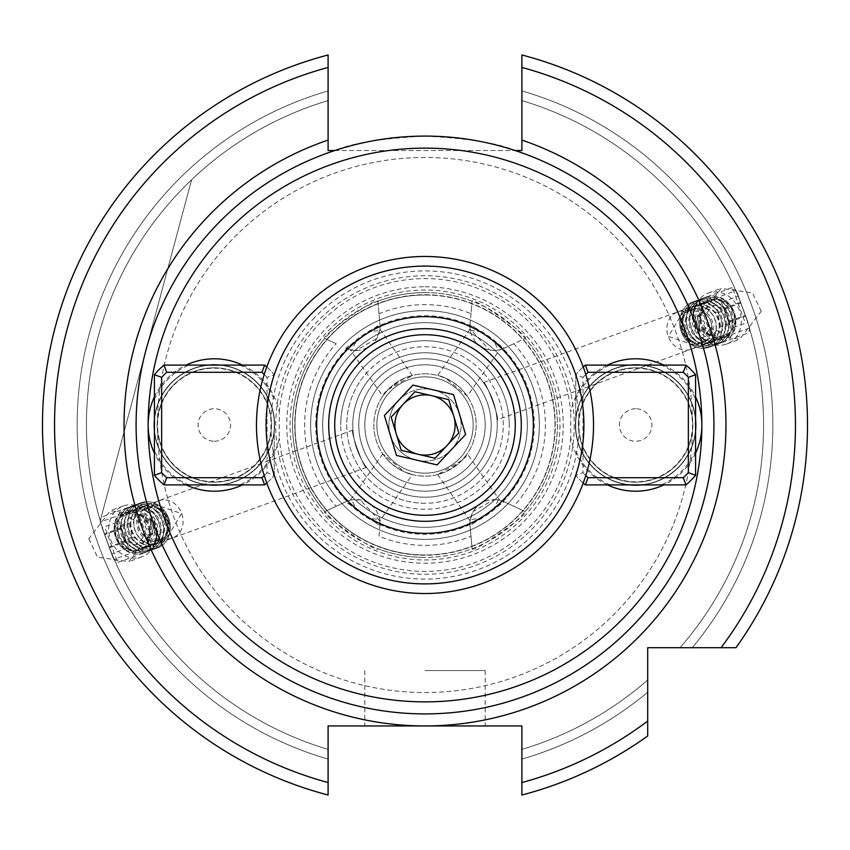 <?xml version="1.0" encoding="UTF-8"?>
<svg xmlns="http://www.w3.org/2000/svg" width="850" height="850" viewBox="0 0 850 850"><rect width="100%" height="100%" fill="white"/><g stroke="black" fill="none" stroke-linecap="round" stroke-linejoin="round"><path stroke-width="0.64" stroke-dasharray="4.25 3.19" d="M334.794 150.535L515.206 150.535C497.941 143.119 467.872 138.306 425 136.096C382.118 138.306 352.049 143.119 334.794 150.535A288.904 288.904 0 0 0 425 713.904A288.904 288.904 0 0 1 334.794 150.535M483.459 382.585C485.892 380.386 500.321 420.027 497.048 419.911C500.331 420.038 485.892 380.386 483.459 382.585L735.803 290.743C735.983 289.372 750.401 329.003 749.392 328.068C750.412 329.014 735.994 289.393 735.803 290.743M425 497.229A72.229 72.229 0 0 0 497.229 425A72.229 72.229 0 0 0 425 352.771A72.229 72.229 0 0 1 497.229 425A72.229 72.229 0 0 1 425 497.229A72.229 72.229 0 0 1 352.771 425A72.229 72.229 0 0 1 425 352.771A72.229 72.229 0 0 0 352.771 425A72.229 72.229 0 0 0 425 497.229M425 373.841A51.159 51.159 0 0 1 476.159 425A51.159 51.159 0 0 1 425 476.159A51.159 51.159 0 0 1 373.841 425A51.159 51.159 0 0 1 425 373.841A51.159 51.159 0 0 1 476.159 425A51.159 51.159 0 0 1 425 476.159A51.159 51.159 0 0 1 373.841 425A51.159 51.159 0 0 1 425 373.841M807.5 425A382.5 382.5 0 0 0 521.9 54.974A382.5 382.5 0 0 1 735.983 647.7L680.011 647.7L735.983 647.7A382.5 382.5 0 0 0 807.5 425A382.5 382.5 0 0 1 735.983 647.7A382.5 382.5 0 0 0 521.9 54.974L521.9 67.437A370.462 370.462 0 0 1 721.055 647.7L647.7 647.7L647.7 721.055A370.462 370.462 0 0 1 521.9 782.563L521.9 725.942L328.1 725.942L328.1 795.026A382.5 382.5 0 0 1 328.1 54.974L328.1 90.907A347.862 347.862 0 0 0 328.1 759.093L328.1 749.403L328.1 759.093A347.862 347.862 0 0 1 328.1 90.907L328.1 54.974A382.5 382.5 0 0 0 328.1 795.026A382.5 382.5 0 0 1 328.1 54.974M521.9 54.974L521.9 90.907A347.862 347.862 0 0 1 692.229 647.7A347.862 347.862 0 0 0 521.9 90.907L521.9 150.535L328.1 150.535L328.1 67.437A370.462 370.462 0 0 0 328.1 782.563L328.1 795.026M521.9 100.598A338.566 338.566 0 0 1 680.011 647.7A338.566 338.566 0 0 0 521.9 100.598L521.9 90.907L521.9 100.598M692.537 425A267.538 267.538 0 0 1 425 692.537A267.538 267.538 0 0 1 157.462 425A267.538 267.538 0 0 1 425 157.462A267.538 267.538 0 0 1 692.537 425A267.538 267.538 0 0 1 425 692.537A267.538 267.538 0 0 1 157.462 425A267.538 267.538 0 0 1 425 157.462A267.538 267.538 0 0 1 692.537 425M310.643 425A114.357 114.357 0 0 1 425 310.643A114.357 114.357 0 0 1 539.357 425A114.357 114.357 0 0 1 425 539.357A114.357 114.357 0 0 1 310.643 425A114.357 114.357 0 0 1 425 310.643A114.357 114.357 0 0 1 539.357 425A114.357 114.357 0 0 1 425 539.357A114.357 114.357 0 0 1 310.643 425M322.681 425A102.319 102.319 0 0 1 425 322.681A102.319 102.319 0 0 1 527.319 425A102.319 102.319 0 0 1 425 527.319A102.319 102.319 0 0 1 322.681 425A102.319 102.319 0 0 1 425 322.681A102.319 102.319 0 0 1 527.319 425A102.319 102.319 0 0 1 425 527.319A102.319 102.319 0 0 1 322.681 425M315.733 425A109.267 109.267 0 0 1 425 315.733A109.267 109.267 0 0 1 534.267 425A109.267 109.267 0 0 1 425 534.267A109.267 109.267 0 0 1 315.733 425M509.267 425A84.267 84.267 0 0 0 425 340.733A84.267 84.267 0 0 0 340.733 425A84.267 84.267 0 0 1 425 340.733A84.267 84.267 0 0 1 509.267 425A84.267 84.267 0 0 1 425 509.267A84.267 84.267 0 0 1 340.733 425A84.267 84.267 0 0 0 425 509.267A84.267 84.267 0 0 0 509.267 425M153.584 503.965L181.496 513.559L166.334 538.974C147.624 540.398 138.274 535.075 138.306 522.994L153.584 503.965A19.858 17.202 -110 0 1 158.769 500.756A19.858 17.202 -110 0 1 183.026 519.424A19.858 17.202 -110 0 1 172.359 538.092A19.858 17.202 -110 0 1 166.334 538.974M366.541 467.415C364.108 469.625 349.679 429.962 352.952 430.089C349.679 429.962 364.098 469.604 366.541 467.415L114.198 559.258C114.017 560.628 99.599 520.997 100.608 521.932C99.588 520.986 114.006 560.607 114.198 559.258M352.952 430.089L100.608 521.932M425 725.942L485.191 725.942L425 725.942M425 670.576L485.191 670.576L425 670.576M761.228 311.291L752.537 292.868L721.151 288.384L699.603 316.391L708.305 334.815L739.681 339.288L761.228 311.291M693.611 318.569A27.083 23.46 70 0 1 708.156 293.123A27.083 23.46 70 0 1 741.221 318.569A27.083 23.46 70 0 1 726.676 344.016A27.083 23.46 70 0 1 693.611 318.569M711.694 327.006C711.726 314.925 702.376 309.602 683.666 311.026L668.482 336.377L696.416 346.035L711.694 327.006M699.954 318.569A19.858 17.202 70 0 1 710.621 299.901A19.858 17.202 70 0 1 734.878 318.569A19.858 17.202 70 0 1 724.211 337.237A19.858 17.202 70 0 1 699.954 318.569M696.416 346.035A19.858 17.202 70 0 1 691.231 349.244A19.858 17.202 70 0 1 666.974 330.576A19.858 17.202 70 0 1 677.641 311.908A19.858 17.202 70 0 1 683.666 311.026M88.772 538.709L97.463 557.133L128.849 561.616L150.397 533.609L141.695 515.185L110.319 510.712L88.772 538.709M156.389 531.431A27.083 23.46 -110 0 1 141.844 556.878A27.083 23.46 -110 0 1 108.779 531.431A27.083 23.46 -110 0 1 123.324 505.984A27.083 23.46 -110 0 1 156.389 531.431M150.046 531.431A19.858 17.202 -110 0 1 139.379 550.099A19.858 17.202 -110 0 1 115.122 531.431A19.858 17.202 -110 0 1 125.789 512.763A19.858 17.202 -110 0 1 150.046 531.431M635.662 408.754A16.246 16.246 0 0 0 619.416 425A16.246 16.246 0 0 0 635.662 441.246A16.246 16.246 0 0 0 651.907 425A16.246 16.246 0 0 0 635.662 408.754M663.829 365.086A66.204 66.204 0 0 1 695.576 396.833M695.576 453.167A66.204 66.204 0 0 1 663.829 484.914M641.367 484.914A60.191 60.191 0 0 0 695.576 430.706M695.576 419.294A60.191 60.191 0 0 0 641.367 365.086M635.662 367.816A57.184 57.184 0 0 1 692.835 425A57.184 57.184 0 0 1 635.662 482.184A57.184 57.184 0 0 0 692.835 425A57.184 57.184 0 0 0 635.662 367.816A57.184 57.184 0 0 0 578.478 425A57.184 57.184 0 0 0 635.662 482.184A57.184 57.184 0 0 1 578.478 425A57.184 57.184 0 0 1 635.662 367.816M635.662 485.191A60.191 60.191 0 0 0 695.852 425A60.191 60.191 0 0 0 635.662 364.809A60.191 60.191 0 0 0 575.471 425A60.191 60.191 0 0 0 635.662 485.191M214.338 441.246A16.246 16.246 0 0 0 230.584 425A16.246 16.246 0 0 0 214.338 408.754A16.246 16.246 0 0 0 198.093 425A16.246 16.246 0 0 0 214.338 441.246M242.505 365.086A66.204 66.204 0 0 1 279.267 412.069L279.267 437.931A66.204 66.204 0 0 1 242.505 484.914M220.044 484.914A60.191 60.191 0 0 0 220.044 365.086M214.338 367.816A57.184 57.184 0 0 1 271.522 425A57.184 57.184 0 0 1 214.338 482.184A57.184 57.184 0 0 0 271.522 425A57.184 57.184 0 0 0 214.338 367.816A57.184 57.184 0 0 0 157.165 425A57.184 57.184 0 0 0 214.338 482.184A57.184 57.184 0 0 1 157.165 425A57.184 57.184 0 0 1 214.338 367.816M214.338 485.191A60.191 60.191 0 0 0 274.529 425A60.191 60.191 0 0 0 214.338 364.809A60.191 60.191 0 0 0 154.148 425A60.191 60.191 0 0 0 214.338 485.191M425 358.796A66.204 66.204 0 0 0 358.796 425A66.204 66.204 0 0 0 425 491.204A66.204 66.204 0 0 0 491.204 425A66.204 66.204 0 0 0 425 358.796A66.204 66.204 0 0 0 358.796 425A66.204 66.204 0 0 0 425 491.204A66.204 66.204 0 0 0 491.204 425A66.204 66.204 0 0 0 425 358.796A66.204 66.204 0 0 1 491.204 425A66.204 66.204 0 0 1 425 491.204M498.397 499.928L493.563 509.246L504.22 501.787A24.076 24.076 0 0 0 498.397 499.928L494.041 499.534A24.076 24.076 0 0 1 504.22 501.787L525.194 511.572L504.22 501.787A24.076 24.076 0 0 0 498.397 499.928L499.704 500.204L467.245 453.858L461.975 460.36L437.665 474.566L445.581 471.835C459.414 463.123 466.363 457.534 466.406 455.047L461.975 460.36M493.563 509.246L470.061 525.704A24.076 24.076 0 0 1 494.041 499.534L473.291 511.413L470.305 519.594A24.076 24.076 0 0 0 470.061 525.704L472.079 548.76A132.419 132.419 0 0 1 292.581 425A132.419 132.419 0 0 1 472.079 301.24L470.061 324.296L493.563 340.754L504.22 348.213L525.194 338.428A132.419 132.419 0 0 1 525.194 511.572C530.315 513.273 471.877 554.189 472.079 548.76L470.985 536.244A120.381 120.381 0 0 1 379.015 536.244L379.939 525.704A24.076 24.076 0 0 0 345.78 501.787L324.806 511.572C319.632 513.241 378.112 554.179 377.921 548.76A132.419 132.419 0 0 0 425 557.419A132.419 132.419 0 0 1 377.921 548.76M369.283 518.245L379.939 525.704A24.076 24.076 0 0 0 379.695 519.594L369.283 518.245L345.78 501.787L336.186 506.26A120.381 120.381 0 0 1 336.186 343.74L324.806 338.428L336.186 343.74M388.025 460.36C398.108 470.475 411.411 474.895 410.922 474.183L404.419 471.835L382.755 453.858L388.025 460.36M379.015 536.244L379.939 525.704A24.076 24.076 0 0 0 379.695 519.594L379.876 520.923L412.335 474.566L404.419 471.835M379.876 520.923L360.315 499.928L351.603 499.928A24.076 24.076 0 0 0 345.78 501.787A24.076 24.076 0 0 1 351.603 499.928L356.437 509.246M425 294.993A130.007 130.007 0 0 1 555.008 425A130.007 130.007 0 0 1 425 555.008A130.007 130.007 0 0 1 294.993 425A130.007 130.007 0 0 1 425 294.993A130.007 130.007 0 0 1 555.008 425A130.007 130.007 0 0 1 425 555.008A130.007 130.007 0 0 1 294.993 425A130.007 130.007 0 0 1 425 294.993A130.007 130.007 0 0 0 294.993 425A130.007 130.007 0 0 0 425 555.008A130.007 130.007 0 0 1 294.993 425A130.007 130.007 0 0 1 425 294.993M279.267 412.069A146.296 146.296 0 0 1 570.732 412.069A66.204 66.204 0 0 1 607.495 365.086M607.495 484.914A66.204 66.204 0 0 1 570.732 437.931L570.732 412.069M570.732 437.931A146.296 146.296 0 0 1 279.267 437.931M382.755 453.858L350.296 500.204L351.603 499.928M388.025 389.64L412.335 375.434L404.419 378.165C390.586 386.877 383.637 392.466 383.594 394.953L388.025 389.64L382.755 396.142L350.296 349.796L351.603 350.072L356.437 340.754L345.78 348.213A24.076 24.076 0 0 0 351.603 350.072L355.959 350.466A24.076 24.076 0 0 0 379.939 324.296L377.921 301.24C378.123 295.811 319.685 336.728 324.806 338.428A132.419 132.419 0 0 0 324.806 511.572L336.186 506.26M437.665 474.566L470.124 520.923L470.305 519.594L480.717 518.245M345.78 348.213A24.076 24.076 0 0 0 355.959 350.466L376.709 338.587L379.695 330.406A24.076 24.076 0 0 0 379.939 324.296L379.015 313.756A120.381 120.381 0 0 1 470.985 313.756L472.079 301.24C471.888 295.821 530.368 336.759 525.194 338.428L513.814 343.74A120.381 120.381 0 0 1 513.814 506.26M412.335 375.434L379.876 329.078L379.695 330.406L369.283 331.755L379.939 324.296A24.076 24.076 0 0 1 379.695 330.406M470.985 313.756L470.061 324.296A24.076 24.076 0 0 0 470.305 330.406L470.124 329.078L489.685 350.072L494.041 350.466A24.076 24.076 0 0 0 504.22 348.213L513.814 343.74M470.061 324.296A24.076 24.076 0 0 0 494.041 350.466L498.397 350.072A24.076 24.076 0 0 0 504.22 348.213A24.076 24.076 0 0 1 498.397 350.072L493.563 340.754M467.245 396.142L461.975 389.64C451.892 379.525 438.589 375.105 439.078 375.817L445.581 378.165L467.245 396.142L499.704 349.796L498.397 350.072M470.305 330.406L480.717 331.755M470.124 329.078L437.665 375.434L445.581 378.165M749.392 328.068L497.048 419.911M154.424 396.833A66.204 66.204 0 0 1 186.171 365.086M379.015 313.756L377.921 301.24A132.419 132.419 0 0 1 557.419 425A132.419 132.419 0 0 1 425 557.419M356.437 340.754L369.283 331.755M186.171 484.914A66.204 66.204 0 0 1 154.424 453.167M470.305 519.594A24.076 24.076 0 0 0 470.061 525.704L470.985 536.244M208.633 365.086A60.191 60.191 0 0 0 154.424 419.294M154.424 430.706A60.191 60.191 0 0 0 208.633 484.914M629.956 365.086A60.191 60.191 0 0 0 629.956 484.914M100.257 520.721L191.622 179.722A338.566 338.566 0 0 0 100.257 520.721L191.622 179.722A338.566 338.566 0 0 0 100.257 520.721M647.7 735.983A382.5 382.5 0 0 1 521.9 795.026A382.5 382.5 0 0 0 647.7 735.983A382.5 382.5 0 0 1 521.9 795.026A382.5 382.5 0 0 0 647.7 735.983L647.7 721.055M647.7 692.229L647.7 680.011L647.7 692.229A347.862 347.862 0 0 1 521.9 759.093A347.862 347.862 0 0 0 647.7 692.229M647.7 680.011A338.566 338.566 0 0 1 521.9 749.403A338.566 338.566 0 0 0 647.7 680.011M328.1 749.403A338.566 338.566 0 0 1 328.1 100.598A338.566 338.566 0 0 0 328.1 749.403M416.776 460.169A36.114 36.114 0 0 0 459.563 414.534A36.114 36.114 0 0 0 398.661 400.297A36.114 36.114 0 0 0 416.776 460.169L437.081 464.908L465.609 434.488L453.517 394.581L412.919 385.092L398.661 400.297A36.114 36.114 0 0 0 400.297 451.339A36.114 36.114 0 0 0 451.339 449.703A36.114 36.114 0 0 0 449.703 398.661A36.114 36.114 0 0 0 398.661 400.297L384.391 415.512L396.483 455.419L416.776 460.169M468.902 466.172A60.191 60.191 0 0 1 383.828 468.902A60.191 60.191 0 0 1 381.098 383.828A60.191 60.191 0 0 0 383.828 468.902A60.191 60.191 0 0 0 468.902 466.172A60.191 60.191 0 0 0 466.172 381.098A60.191 60.191 0 0 0 381.098 383.828A60.191 60.191 0 0 1 466.172 381.098A60.191 60.191 0 0 1 468.902 466.172A60.191 60.191 0 0 0 466.172 381.098A60.191 60.191 0 0 0 381.098 383.828A60.191 60.191 0 0 1 466.172 381.098A60.191 60.191 0 0 1 468.902 466.172A60.191 60.191 0 0 1 383.828 468.902A60.191 60.191 0 0 1 381.098 383.828M359.136 363.248A90.281 90.281 0 0 1 486.752 359.136A90.281 90.281 0 0 1 490.864 486.752A90.281 90.281 0 0 1 363.248 490.864A90.281 90.281 0 0 1 359.136 363.248A90.281 90.281 0 0 0 363.248 490.864A90.281 90.281 0 0 0 490.864 486.752A90.281 90.281 0 0 1 363.248 490.864A90.281 90.281 0 0 1 359.136 363.248A90.281 90.281 0 0 1 486.752 359.136A90.281 90.281 0 0 1 490.864 486.752A90.281 90.281 0 0 0 486.752 359.136A90.281 90.281 0 0 0 359.136 363.248M495.252 490.875A96.305 96.305 0 0 0 490.875 354.748A96.305 96.305 0 0 0 354.748 359.125A96.305 96.305 0 0 0 359.125 495.252A96.305 96.305 0 0 0 495.252 490.875M389.874 392.062A48.153 48.153 0 0 1 457.938 389.874A48.153 48.153 0 0 1 460.126 457.938A48.153 48.153 0 0 1 392.062 460.126A48.153 48.153 0 0 1 389.874 392.062A48.153 48.153 0 0 0 392.062 460.126A48.153 48.153 0 0 0 460.126 457.938A48.153 48.153 0 0 1 392.062 460.126A48.153 48.153 0 0 1 389.874 392.062A48.153 48.153 0 0 1 457.938 389.874A48.153 48.153 0 0 1 460.126 457.938A48.153 48.153 0 0 0 457.938 389.874A48.153 48.153 0 0 0 389.874 392.062A48.153 48.153 0 0 1 457.938 389.874A48.153 48.153 0 0 1 460.126 457.938M345.971 350.901A108.343 108.343 0 0 0 350.901 504.029A108.343 108.343 0 0 0 504.029 499.099A108.343 108.343 0 0 0 499.099 345.971A108.343 108.343 0 0 0 345.971 350.901M312.598 319.611A154.084 154.084 0 0 1 530.389 312.598A154.084 154.084 0 0 1 537.402 530.389A154.084 154.084 0 0 1 319.611 537.402A154.084 154.084 0 0 1 312.598 319.611M547.942 540.271A168.534 168.534 0 0 0 540.271 302.058A168.534 168.534 0 0 0 302.058 309.729A168.534 168.534 0 0 0 309.729 547.942A168.534 168.534 0 0 0 547.942 540.271M473.301 470.284A66.204 66.204 0 0 0 470.284 376.699A66.204 66.204 0 0 0 376.699 379.716A66.204 66.204 0 0 1 470.284 376.699A66.204 66.204 0 0 1 473.301 470.284A66.204 66.204 0 0 1 379.716 473.301A66.204 66.204 0 0 1 376.699 379.716A66.204 66.204 0 0 0 379.716 473.301A66.204 66.204 0 0 0 473.301 470.284M372.311 375.594A72.229 72.229 0 0 1 474.406 372.311A72.229 72.229 0 0 1 477.689 474.406A72.229 72.229 0 0 0 474.406 372.311A72.229 72.229 0 0 0 372.311 375.594A72.229 72.229 0 0 0 375.594 477.689A72.229 72.229 0 0 0 477.689 474.406A72.229 72.229 0 0 1 375.594 477.689A72.229 72.229 0 0 1 372.311 375.594M398.661 400.297A36.114 36.114 0 0 1 449.703 398.661A36.114 36.114 0 0 1 451.339 449.703A36.114 36.114 0 0 1 400.297 451.339A36.114 36.114 0 0 1 398.661 400.297M446.951 445.581L458.841 432.905L448.768 399.649L414.928 391.744L391.159 417.095L401.232 450.351L435.072 458.256L446.951 445.581M103.743 532.259L113.486 559.003L103.743 532.259M105.538 529.263L117.64 562.487L105.538 529.263M139.761 516.811L151.852 550.035L139.761 516.811M149.685 517.692L157.25 538.464L149.685 517.692M102.106 527.744L111.605 553.849L102.106 527.744L119.074 521.571L121.593 528.498L104.624 534.671M109.374 547.729L126.342 541.546L121.593 528.498M126.342 541.546L128.573 547.676L111.605 553.849M128.573 547.676L126.055 540.738L109.087 546.922M119.074 521.571L126.055 540.738M121.306 527.691L104.338 533.864M746.258 317.741L736.514 290.998L746.258 317.741M744.462 320.737L732.36 287.513L744.462 320.737M710.239 333.189L698.148 299.965L710.239 333.189M700.315 332.308L692.75 311.536L700.315 332.308M747.894 322.256L738.395 296.151L747.894 322.256L730.926 328.429L728.407 321.502L745.376 315.329M740.626 302.271L723.658 308.454L728.407 321.502M723.658 308.454L721.427 302.324L738.395 296.151M721.427 302.324L723.945 309.262L740.913 303.078M730.926 328.429L723.945 309.262M728.694 322.309L745.662 316.136M157.526 425A56.812 56.812 0 0 1 214.338 368.188A56.812 56.812 0 0 1 271.15 425A56.812 56.812 0 0 1 214.338 481.812A56.812 56.812 0 0 1 157.526 425M154.296 425A60.042 60.042 0 0 1 214.338 364.958A60.042 60.042 0 0 1 274.38 425A60.042 60.042 0 0 1 214.338 485.042A60.042 60.042 0 0 1 154.296 425A60.042 60.042 0 0 1 214.338 364.958A60.042 60.042 0 0 1 274.38 425A60.042 60.042 0 0 1 214.338 485.042A60.042 60.042 0 0 1 154.296 425M274.252 475.32L274.252 431.832A60.307 60.307 0 0 1 221.17 484.914L264.658 484.914A78.243 78.243 0 0 0 274.252 475.32L267.038 472.621L267.038 377.379L274.252 374.68A78.243 78.243 0 0 0 264.658 365.086L221.17 365.086A60.307 60.307 0 0 0 207.506 365.086L164.018 365.086A78.243 78.243 0 0 0 154.424 374.68L154.424 418.168A60.307 60.307 0 0 0 154.031 425A60.307 60.307 0 0 1 214.338 364.692A60.307 60.307 0 0 1 274.646 425A60.307 60.307 0 0 0 274.252 418.168L274.252 475.32A78.243 78.243 0 0 1 266.794 483.066M267.038 472.621A71.028 71.028 0 0 1 264.233 475.543M264.233 374.457A71.028 71.028 0 0 1 267.038 377.379M266.794 366.934A78.243 78.243 0 0 1 274.252 374.68M188.827 484.914L164.018 484.914A78.243 78.243 0 0 1 154.424 475.32L154.424 431.832A60.307 60.307 0 0 0 221.17 484.914L188.827 484.914A65.121 65.121 0 0 1 154.424 450.511M221.17 365.086A60.307 60.307 0 0 1 274.252 418.168L274.252 431.832A60.307 60.307 0 0 0 274.646 425A60.307 60.307 0 0 1 214.338 485.308A60.307 60.307 0 0 1 154.031 425A60.307 60.307 0 0 0 154.424 431.832L154.424 418.168A60.307 60.307 0 0 1 207.506 365.086L221.17 365.086A60.307 60.307 0 0 1 274.252 418.168M692.474 425A56.812 56.812 0 0 1 635.662 481.812A56.812 56.812 0 0 1 578.85 425A56.812 56.812 0 0 1 635.662 368.188A56.812 56.812 0 0 1 692.474 425M695.704 425A60.042 60.042 0 0 1 635.662 485.042A60.042 60.042 0 0 1 575.62 425A60.042 60.042 0 0 1 635.662 364.958A60.042 60.042 0 0 1 695.704 425A60.042 60.042 0 0 1 635.662 485.042A60.042 60.042 0 0 1 575.62 425A60.042 60.042 0 0 1 635.662 364.958A60.042 60.042 0 0 1 695.704 425M575.747 374.68L575.747 418.168A60.307 60.307 0 0 1 628.83 365.086L585.342 365.086A78.243 78.243 0 0 0 575.747 374.68L582.962 377.379L582.962 472.621L575.747 475.32A78.243 78.243 0 0 0 585.342 484.914L628.83 484.914A60.307 60.307 0 0 0 642.494 484.914L685.982 484.914A78.243 78.243 0 0 0 695.576 475.32L695.576 431.832A60.307 60.307 0 0 0 695.969 425A60.307 60.307 0 0 1 635.662 485.308A60.307 60.307 0 0 1 575.354 425A60.307 60.307 0 0 0 575.747 431.832L575.747 374.68A78.243 78.243 0 0 1 583.206 366.934M582.962 377.379A71.028 71.028 0 0 1 585.767 374.457M585.767 475.543A71.028 71.028 0 0 1 582.962 472.621M583.206 483.066A78.243 78.243 0 0 1 575.747 475.32M661.173 365.086L685.982 365.086A78.243 78.243 0 0 1 695.576 374.68L695.576 418.168A60.307 60.307 0 0 0 628.83 365.086L661.173 365.086A65.121 65.121 0 0 1 695.576 399.489M628.83 484.914A60.307 60.307 0 0 1 575.747 431.832L575.747 418.168A60.307 60.307 0 0 0 575.354 425A60.307 60.307 0 0 1 635.662 364.692A60.307 60.307 0 0 1 695.969 425A60.307 60.307 0 0 0 695.576 418.168L695.576 431.832A60.307 60.307 0 0 1 642.494 484.914L628.83 484.914A60.307 60.307 0 0 1 575.747 431.832M712.64 331.755A17.457 15.119 70 0 1 703.747 342.125A17.457 15.119 70 0 1 687.618 337.556A17.457 15.119 70 0 1 682.901 319.685A17.457 15.119 70 0 1 691.804 309.315A17.457 15.119 70 0 1 707.923 313.884A17.457 15.119 70 0 1 712.64 331.755M681.997 318.463A19.826 17.17 -110 0 0 694.28 343.602A19.826 17.17 -110 0 0 715.774 332.169A19.826 17.17 -110 0 0 703.492 307.02A19.826 17.17 -110 0 0 681.997 318.463M711.195 332.276A17.457 15.119 70 0 1 702.291 342.646A17.457 15.119 70 0 1 686.173 338.077A17.457 15.119 70 0 1 681.456 320.206A17.457 15.119 70 0 1 690.359 309.846A17.457 15.119 70 0 1 706.477 314.415A17.457 15.119 70 0 1 711.195 332.276M705.043 330.969A12.038 10.423 70 0 1 691.996 337.907A12.038 10.423 70 0 1 684.537 322.639A12.038 10.423 70 0 1 697.584 315.701A12.038 10.423 70 0 1 705.043 330.969M703.534 307.381A19.38 16.788 70 0 1 715.541 331.957A19.38 16.788 70 0 1 694.535 343.145A19.38 16.788 70 0 1 682.529 318.559A19.38 16.788 70 0 1 703.534 307.381M718.537 332.531A21.919 18.976 70 0 1 694.779 345.174A21.919 18.976 70 0 1 681.201 317.379A21.919 18.976 70 0 1 704.958 304.736A21.919 18.976 70 0 1 718.537 332.531M721.384 332.913A24.076 20.846 70 0 1 709.112 347.214A24.076 20.846 70 0 1 686.874 340.903A24.076 20.846 70 0 1 680.383 316.264A24.076 20.846 70 0 1 692.644 301.962A24.076 20.846 70 0 1 714.893 308.263A24.076 20.846 70 0 1 721.384 332.913M695.321 346.789A24.076 20.846 70 0 1 680.404 316.253A24.076 20.846 70 0 1 692.676 301.952A24.076 20.846 70 0 1 706.499 302.366A24.076 20.846 70 0 1 721.416 332.902A24.076 20.846 70 0 1 709.144 347.204A24.076 20.846 70 0 1 695.321 346.789M706.956 306.138A19.38 16.788 70 0 1 718.962 330.714A19.38 16.788 70 0 1 697.956 341.891A19.38 16.788 70 0 1 685.95 317.316A19.38 16.788 70 0 1 706.956 306.138M724.508 331.776A24.076 20.846 70 0 1 712.236 346.078A24.076 20.846 70 0 1 698.413 345.663A24.076 20.846 70 0 1 683.496 315.127A24.076 20.846 70 0 1 695.768 300.826A24.076 20.846 70 0 1 709.591 301.24A24.076 20.846 70 0 1 724.508 331.776M698.742 345.546A24.076 20.846 70 0 1 683.825 315.01A24.076 20.846 70 0 1 696.097 300.709A24.076 20.846 70 0 1 709.92 301.123A24.076 20.846 70 0 1 724.838 331.659A24.076 20.846 70 0 1 712.566 345.95A24.076 20.846 70 0 1 698.742 345.546M710.377 304.884A19.38 16.788 70 0 1 722.383 329.471A19.38 16.788 70 0 1 701.378 340.648A19.38 16.788 70 0 1 689.371 316.072A19.38 16.788 70 0 1 710.377 304.884M727.929 330.533A24.076 20.846 70 0 1 715.657 344.834A24.076 20.846 70 0 1 701.834 344.42A24.076 20.846 70 0 1 686.917 313.884A24.076 20.846 70 0 1 699.189 299.582A24.076 20.846 70 0 1 713.012 299.997A24.076 20.846 70 0 1 727.929 330.533M702.164 344.303A24.076 20.846 70 0 1 687.246 313.767A24.076 20.846 70 0 1 699.518 299.466A24.076 20.846 70 0 1 713.341 299.869A24.076 20.846 70 0 1 728.259 330.406A24.076 20.846 70 0 1 715.987 344.707A24.076 20.846 70 0 1 702.164 344.303M713.798 303.641A19.38 16.788 70 0 1 725.804 328.228A19.38 16.788 70 0 1 704.799 339.405A19.38 16.788 70 0 1 692.793 314.819A19.38 16.788 70 0 1 713.798 303.641M731.351 329.29A24.076 20.846 70 0 1 719.079 343.581A24.076 20.846 70 0 1 705.256 343.177A24.076 20.846 70 0 1 690.338 312.641A24.076 20.846 70 0 1 702.61 298.339A24.076 20.846 70 0 1 716.433 298.754A24.076 20.846 70 0 1 731.351 329.29M705.585 343.049A24.076 20.846 70 0 1 690.668 312.513A24.076 20.846 70 0 1 702.939 298.212A24.076 20.846 70 0 1 716.763 298.626A24.076 20.846 70 0 1 731.68 329.163A24.076 20.846 70 0 1 719.408 343.464A24.076 20.846 70 0 1 705.585 343.049M717.219 302.398A19.38 16.788 70 0 1 729.226 326.974A19.38 16.788 70 0 1 708.22 338.162A19.38 16.788 70 0 1 696.214 313.576A19.38 16.788 70 0 1 717.219 302.398M734.772 328.036A24.076 20.846 70 0 1 722.5 342.337A24.076 20.846 70 0 1 708.677 341.934A24.076 20.846 70 0 1 693.759 311.397A24.076 20.846 70 0 1 706.031 297.096A24.076 20.846 70 0 1 719.854 297.5A24.076 20.846 70 0 1 734.772 328.036M733.922 325.274A19.38 16.788 70 0 1 712.916 336.451A19.38 16.788 70 0 1 700.91 311.865A19.38 16.788 70 0 1 721.916 300.688A19.38 16.788 70 0 1 733.922 325.274M711.854 338.619A21.505 18.626 -110 0 0 735.154 326.209A21.505 18.626 -110 0 0 721.831 298.945A21.505 18.626 -110 0 0 698.53 311.344A21.505 18.626 -110 0 0 711.854 338.619M720.641 301.155A19.38 16.788 70 0 1 732.647 325.731A19.38 16.788 70 0 1 711.641 336.919A19.38 16.788 70 0 1 699.635 312.332A19.38 16.788 70 0 1 720.641 301.155M720.184 297.383A24.076 20.846 70 0 1 735.101 327.919A24.076 20.846 70 0 1 722.829 342.221A24.076 20.846 70 0 1 709.006 341.806A24.076 20.846 70 0 1 694.089 311.27A24.076 20.846 70 0 1 706.361 296.969A24.076 20.846 70 0 1 720.184 297.383M700.219 330.363L712.056 335.166L720.768 326.464L729.258 323.372L726.123 309.868L714.287 305.065L705.574 313.767L708.698 327.271L700.219 330.363L697.096 316.848L705.574 313.767M720.768 326.464L717.644 312.949L705.808 308.146L697.096 316.848M705.808 308.146L714.287 305.065M717.644 312.949L726.123 309.868M712.056 335.166L720.545 332.074L729.258 323.372M720.545 332.074L708.698 327.271M137.36 518.245A17.457 15.119 -110 0 1 146.253 507.875A17.457 15.119 -110 0 1 162.382 512.444A17.457 15.119 -110 0 1 167.099 530.315A17.457 15.119 -110 0 1 158.196 540.685A17.457 15.119 -110 0 1 142.077 536.116A17.457 15.119 -110 0 1 137.36 518.245M168.002 531.537A19.826 17.17 70 0 0 155.72 506.398A19.826 17.17 70 0 0 134.226 517.831A19.826 17.17 70 0 0 146.508 542.98A19.826 17.17 70 0 0 168.002 531.537M138.805 517.724A17.457 15.119 -110 0 1 147.709 507.354A17.457 15.119 -110 0 1 163.827 511.923A17.457 15.119 -110 0 1 168.544 529.794A17.457 15.119 -110 0 1 159.641 540.154A17.457 15.119 -110 0 1 143.523 535.585A17.457 15.119 -110 0 1 138.805 517.724M144.957 519.031A12.038 10.423 -110 0 1 158.004 512.093A12.038 10.423 -110 0 1 165.463 527.361A12.038 10.423 -110 0 1 152.416 534.299A12.038 10.423 -110 0 1 144.957 519.031M146.466 542.619A19.38 16.788 -110 0 1 134.459 518.043A19.38 16.788 -110 0 1 155.465 506.855A19.38 16.788 -110 0 1 167.471 531.441A19.38 16.788 -110 0 1 146.466 542.619M131.463 517.469A21.919 18.976 -110 0 1 155.221 504.826A21.919 18.976 -110 0 1 168.799 532.621A21.919 18.976 -110 0 1 145.042 545.264A21.919 18.976 -110 0 1 131.463 517.469M128.616 517.087A24.076 20.846 -110 0 1 140.887 502.786A24.076 20.846 -110 0 1 163.126 509.097A24.076 20.846 -110 0 1 169.617 533.736A24.076 20.846 -110 0 1 157.356 548.037A24.076 20.846 -110 0 1 135.107 541.737A24.076 20.846 -110 0 1 128.616 517.087M154.679 503.211A24.076 20.846 -110 0 1 169.596 533.747A24.076 20.846 -110 0 1 157.324 548.048A24.076 20.846 -110 0 1 143.501 547.634A24.076 20.846 -110 0 1 128.584 517.097A24.076 20.846 -110 0 1 140.856 502.796A24.076 20.846 -110 0 1 154.679 503.211M143.044 543.862A19.38 16.788 -110 0 1 131.038 519.286A19.38 16.788 -110 0 1 152.044 508.109A19.38 16.788 -110 0 1 164.05 532.684A19.38 16.788 -110 0 1 143.044 543.862M125.492 518.224A24.076 20.846 -110 0 1 137.764 503.922A24.076 20.846 -110 0 1 151.587 504.337A24.076 20.846 -110 0 1 166.504 534.873A24.076 20.846 -110 0 1 154.232 549.174A24.076 20.846 -110 0 1 140.409 548.76A24.076 20.846 -110 0 1 125.492 518.224M151.258 504.454A24.076 20.846 -110 0 1 166.175 534.99A24.076 20.846 -110 0 1 153.903 549.291A24.076 20.846 -110 0 1 140.08 548.877A24.076 20.846 -110 0 1 125.162 518.341A24.076 20.846 -110 0 1 137.434 504.05A24.076 20.846 -110 0 1 151.258 504.454M139.623 545.116A19.38 16.788 -110 0 1 127.617 520.529A19.38 16.788 -110 0 1 148.623 509.352A19.38 16.788 -110 0 1 160.629 533.928A19.38 16.788 -110 0 1 139.623 545.116M122.071 519.467A24.076 20.846 -110 0 1 134.343 505.166A24.076 20.846 -110 0 1 148.166 505.58A24.076 20.846 -110 0 1 163.083 536.116A24.076 20.846 -110 0 1 150.811 550.418A24.076 20.846 -110 0 1 136.988 550.003A24.076 20.846 -110 0 1 122.071 519.467M147.836 505.697A24.076 20.846 -110 0 1 162.754 536.233A24.076 20.846 -110 0 1 150.482 550.534A24.076 20.846 -110 0 1 136.659 550.131A24.076 20.846 -110 0 1 121.741 519.594A24.076 20.846 -110 0 1 134.013 505.293A24.076 20.846 -110 0 1 147.836 505.697M136.202 546.359A19.38 16.788 -110 0 1 124.196 521.773A19.38 16.788 -110 0 1 145.201 510.595A19.38 16.788 -110 0 1 157.208 535.181A19.38 16.788 -110 0 1 136.202 546.359M118.649 520.71A24.076 20.846 -110 0 1 130.921 506.419A24.076 20.846 -110 0 1 144.744 506.823A24.076 20.846 -110 0 1 159.662 537.359A24.076 20.846 -110 0 1 147.39 551.661A24.076 20.846 -110 0 1 133.567 551.246A24.076 20.846 -110 0 1 118.649 520.71M144.415 506.951A24.076 20.846 -110 0 1 159.333 537.487A24.076 20.846 -110 0 1 147.061 551.788A24.076 20.846 -110 0 1 133.238 551.374A24.076 20.846 -110 0 1 118.32 520.837A24.076 20.846 -110 0 1 130.592 506.536A24.076 20.846 -110 0 1 144.415 506.951M132.781 547.602A19.38 16.788 -110 0 1 120.774 523.026A19.38 16.788 -110 0 1 141.78 511.838A19.38 16.788 -110 0 1 153.786 536.424A19.38 16.788 -110 0 1 132.781 547.602M115.228 521.964A24.076 20.846 -110 0 1 127.5 507.663A24.076 20.846 -110 0 1 141.323 508.066A24.076 20.846 -110 0 1 156.241 538.602A24.076 20.846 -110 0 1 143.969 552.904A24.076 20.846 -110 0 1 130.146 552.5A24.076 20.846 -110 0 1 115.228 521.964M116.078 524.726A19.38 16.788 -110 0 1 137.084 513.549A19.38 16.788 -110 0 1 149.09 538.135A19.38 16.788 -110 0 1 128.084 549.312A19.38 16.788 -110 0 1 116.078 524.726M138.146 511.381A21.505 18.626 70 0 0 114.846 523.791A21.505 18.626 70 0 0 128.169 551.055A21.505 18.626 70 0 0 151.47 538.656A21.505 18.626 70 0 0 138.146 511.381M129.359 548.845A19.38 16.788 -110 0 1 117.353 524.269A19.38 16.788 -110 0 1 138.359 513.081A19.38 16.788 -110 0 1 150.365 537.668A19.38 16.788 -110 0 1 129.359 548.845M129.816 552.617A24.076 20.846 -110 0 1 114.899 522.081A24.076 20.846 -110 0 1 127.171 507.779A24.076 20.846 -110 0 1 140.994 508.194A24.076 20.846 -110 0 1 155.911 538.73A24.076 20.846 -110 0 1 143.639 553.031A24.076 20.846 -110 0 1 129.816 552.617M149.781 519.637L137.944 514.834L129.232 523.536L120.743 526.628L123.877 540.133L135.713 544.935L144.426 536.233L141.302 522.729L149.781 519.637L152.904 533.152L144.426 536.233M129.232 523.536L132.356 537.051L144.192 541.854L152.904 533.152M144.192 541.854L135.713 544.935M132.356 537.051L123.877 540.133M137.944 514.834L129.455 517.926L120.743 526.628M129.455 517.926L141.302 522.729M574.26 425A149.26 149.26 0 0 1 425 574.26A149.26 149.26 0 0 1 275.74 425A149.26 149.26 0 0 1 425 275.74A149.26 149.26 0 0 1 574.26 425M559.969 425A134.969 134.969 0 0 1 425 559.969A134.969 134.969 0 0 1 290.031 425A134.969 134.969 0 0 1 425 290.031A134.969 134.969 0 0 1 559.969 425M425 503.243A78.243 78.243 0 0 1 346.757 425A78.243 78.243 0 0 1 425 346.757A78.243 78.243 0 0 1 503.243 425A78.243 78.243 0 0 1 425 503.243M425 555.252A130.252 130.252 0 0 1 294.748 425A130.252 130.252 0 0 1 425 294.748A130.252 130.252 0 0 1 555.252 425A130.252 130.252 0 0 1 425 555.252M425 286.769A138.231 138.231 0 0 1 563.231 425A138.231 138.231 0 0 1 425 563.231A138.231 138.231 0 0 1 286.769 425A138.231 138.231 0 0 1 425 286.769M377.921 301.24A132.419 132.419 0 0 1 425 292.581M324.806 511.572A132.419 132.419 0 0 1 324.806 338.428M367.922 371.482A78.243 78.243 0 0 0 371.482 482.078A78.243 78.243 0 0 0 482.078 478.518A78.243 78.243 0 0 0 478.518 367.922A78.243 78.243 0 0 0 367.922 371.482M154.424 418.168A60.307 60.307 0 0 1 207.506 365.086M274.252 450.511A65.121 65.121 0 0 1 239.849 484.914M239.849 365.086A65.121 65.121 0 0 1 274.252 399.489M154.424 399.489A65.121 65.121 0 0 1 188.827 365.086M695.576 431.832A60.307 60.307 0 0 1 642.494 484.914M575.747 399.489A65.121 65.121 0 0 1 610.151 365.086M610.151 484.914A65.121 65.121 0 0 1 575.747 450.511M695.576 450.511A65.121 65.121 0 0 1 661.173 484.914M485.191 670.576L485.191 725.942M708.156 293.123L721.151 288.384M677.641 311.908L710.621 299.901M141.844 556.878L128.849 561.616M172.359 538.092L139.379 550.099M158.769 500.756L125.789 512.763M123.324 505.984L110.319 510.712M691.231 349.244L724.211 337.237M726.676 344.016L739.681 339.288M364.809 670.576L364.809 725.942M100.226 522.58L101.171 517.246L135.384 504.794L146.954 510.191M157.25 538.464L151.852 550.035L117.64 562.487L113.486 559.003M749.774 327.42L748.829 332.754L714.616 345.206L703.046 339.809M692.75 311.536L698.148 299.965L732.36 287.513L736.514 290.998M702.291 342.646L703.747 342.125M690.359 309.846L691.804 309.315M147.709 507.354L146.253 507.875M159.641 540.154L158.196 540.685"/><path stroke-width="1.27" d="M425 136.096A288.904 288.904 0 0 1 713.904 425A288.904 288.904 0 0 1 425 713.904A288.904 288.904 0 0 1 136.096 425A288.904 288.904 0 0 1 425 136.096A288.904 288.904 0 0 1 713.904 425A288.904 288.904 0 0 1 425 713.904A288.904 288.904 0 0 0 515.206 150.535L521.9 150.535L521.9 54.974A382.5 382.5 0 0 1 735.983 647.7L647.7 647.7L647.7 735.983A382.5 382.5 0 0 1 521.9 795.026L521.9 782.563L521.9 795.026M735.983 647.7L721.055 647.7A370.462 370.462 0 0 0 521.9 67.437L521.9 54.974A382.5 382.5 0 0 1 807.5 425M607.495 365.086A66.204 66.204 0 0 1 663.829 365.086M695.576 396.833A66.204 66.204 0 0 1 695.576 453.167M663.829 484.914A66.204 66.204 0 0 1 607.495 484.914M629.956 484.914A60.191 60.191 0 0 0 641.367 484.914M695.576 430.706A60.191 60.191 0 0 0 695.576 419.294M641.367 365.086A60.191 60.191 0 0 0 629.956 365.086M186.171 365.086A66.204 66.204 0 0 1 242.505 365.086M242.505 484.914A66.204 66.204 0 0 1 186.171 484.914M208.633 484.914A60.191 60.191 0 0 0 220.044 484.914M220.044 365.086A60.191 60.191 0 0 0 208.633 365.086M647.7 721.055A370.462 370.462 0 0 1 521.9 782.563L521.9 725.942L425 725.942A300.942 300.942 0 0 1 328.1 140.08L328.1 150.535L334.794 150.535M154.424 453.167A66.204 66.204 0 0 1 154.424 396.833M154.424 419.294A60.191 60.191 0 0 0 154.424 430.706M521.9 140.08A300.942 300.942 0 0 1 425 725.942L328.1 725.942L328.1 795.026A382.5 382.5 0 0 1 328.1 54.974L328.1 67.437L328.1 54.974A382.5 382.5 0 0 0 328.1 795.026L328.1 782.563A370.462 370.462 0 0 1 328.1 67.437L328.1 140.08M490.864 486.752A90.281 90.281 0 0 0 486.752 359.136A90.281 90.281 0 0 0 359.136 363.248A90.281 90.281 0 0 0 363.248 490.864A90.281 90.281 0 0 0 490.864 486.752M354.748 359.125A96.305 96.305 0 0 1 490.875 354.748A96.305 96.305 0 0 1 495.252 490.875A96.305 96.305 0 0 1 359.125 495.252A96.305 96.305 0 0 1 354.748 359.125M453.517 394.581L412.919 385.092L384.391 415.512L396.483 455.419L437.081 464.908L465.609 434.488L453.517 394.581M302.058 309.729A168.534 168.534 0 0 1 540.271 302.058A168.534 168.534 0 0 1 547.942 540.271A168.534 168.534 0 0 1 309.729 547.942A168.534 168.534 0 0 1 302.058 309.729A168.534 168.534 0 0 0 309.729 547.942A168.534 168.534 0 0 0 547.942 540.271M504.029 499.099A108.343 108.343 0 0 1 350.901 504.029A108.343 108.343 0 0 1 345.971 350.901A108.343 108.343 0 0 1 499.099 345.971A108.343 108.343 0 0 1 504.029 499.099M418.147 454.304A30.09 30.09 0 0 0 453.804 416.277A30.09 30.09 0 0 0 403.049 404.419A30.09 30.09 0 0 0 418.147 454.304M448.768 399.649L414.928 391.744L391.159 417.095L401.232 450.351L435.072 458.256L458.841 432.905L448.768 399.649M264.233 475.543A71.028 71.028 0 0 1 261.959 477.7L264.658 484.914L164.018 484.914A78.243 78.243 0 0 1 154.424 475.32L154.424 374.68A78.243 78.243 0 0 1 164.018 365.086L264.658 365.086A78.243 78.243 0 0 1 266.794 366.934M264.658 365.086L261.959 372.3A71.028 71.028 0 0 1 264.233 374.457M261.959 372.3L166.717 372.3L164.018 365.086M154.424 374.68L161.649 377.379A71.028 71.028 0 0 1 166.717 372.3M161.649 377.379L161.649 472.621L154.424 475.32M164.018 484.914L166.717 477.7A71.028 71.028 0 0 1 161.649 472.621M166.717 477.7L261.959 477.7M266.794 483.066A78.243 78.243 0 0 1 264.658 484.914M585.767 374.457A71.028 71.028 0 0 1 588.041 372.3L585.342 365.086L685.982 365.086A78.243 78.243 0 0 1 695.576 374.68L695.576 475.32A78.243 78.243 0 0 1 685.982 484.914L585.342 484.914A78.243 78.243 0 0 1 583.206 483.066M585.342 484.914L588.041 477.7A71.028 71.028 0 0 1 585.767 475.543M588.041 477.7L683.283 477.7L685.982 484.914M695.576 475.32L688.351 472.621A71.028 71.028 0 0 1 683.283 477.7M688.351 472.621L688.351 377.379L695.576 374.68M685.982 365.086L683.283 372.3A71.028 71.028 0 0 1 688.351 377.379M683.283 372.3L588.041 372.3M583.206 366.934A78.243 78.243 0 0 1 585.342 365.086M148.134 425A276.866 276.866 0 0 1 425 148.134A276.866 276.866 0 0 1 701.866 425A276.866 276.866 0 0 1 425 701.866A276.866 276.866 0 0 1 148.134 425M540.919 533.683A158.897 158.897 0 0 0 533.683 309.081A158.897 158.897 0 0 0 309.081 316.317A158.897 158.897 0 0 0 316.317 540.919A158.897 158.897 0 0 0 540.919 533.683"/></g></svg>
